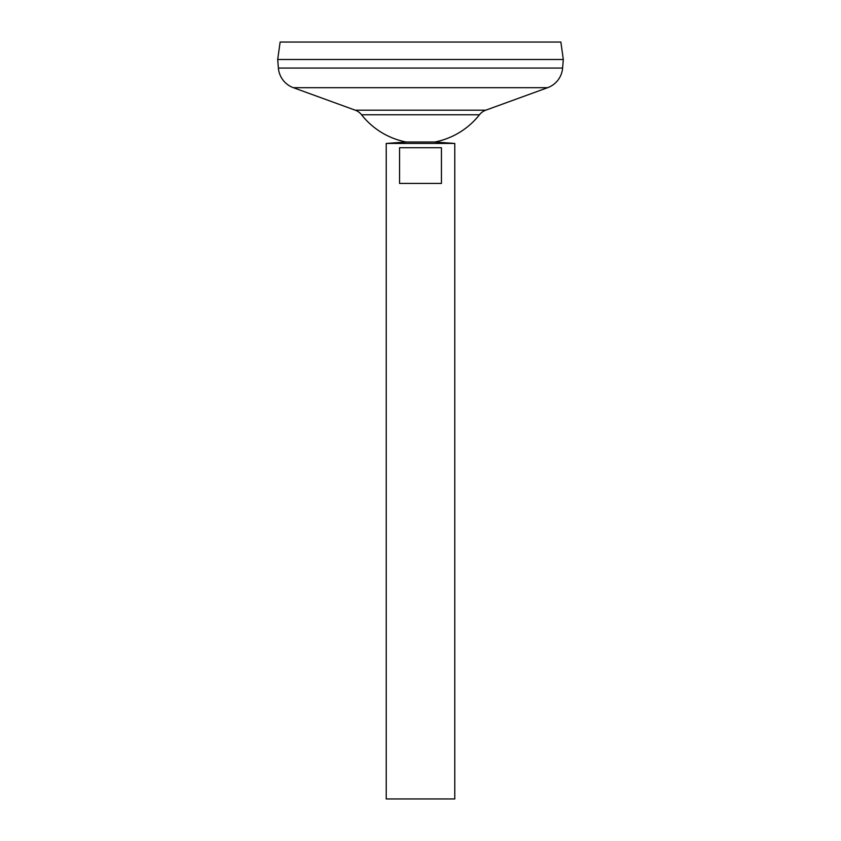 <?xml version="1.0" encoding="UTF-8"?>
<svg xmlns="http://www.w3.org/2000/svg" width="841" height="841" viewBox="0 0 841 841"><rect width="100%" height="100%" fill="white"/><g stroke="black" fill="none" stroke-linecap="round" stroke-linejoin="round"><path stroke-width="1.26" d="M406.224 142.013L434.776 142.013L454.771 143.443L386.229 143.443L406.224 142.013A74.986 74.986 0 0 1 361.567 114.775L479.433 114.775A14.276 14.276 0 0 1 485.772 110.182L547.649 87.685A22.854 22.854 0 0 0 562.608 68.068L563.312 59.501L277.688 59.501L278.392 68.068L562.608 68.068M441.441 147.732L441.441 183.433L399.559 183.433L399.559 147.732L441.441 147.732M386.229 143.443L386.229 798.95L454.771 798.95L454.771 143.443M280.137 42.05L560.863 42.05L563.312 59.469L277.688 59.469L280.137 42.05M361.567 114.775A14.276 14.276 0 0 0 355.228 110.182L293.351 87.685A22.854 22.854 0 0 1 278.392 68.068M293.351 87.685L547.649 87.685M355.228 110.182L485.772 110.182M434.776 142.013A74.986 74.986 0 0 0 479.433 114.775"/></g></svg>
